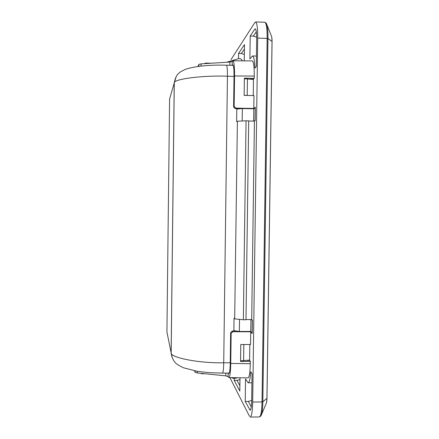 <?xml version="1.0" encoding="UTF-8"?>
<svg xmlns="http://www.w3.org/2000/svg" width="439" height="439" viewBox="0 0 439 439"><rect width="100%" height="100%" fill="white"/><g stroke="black" fill="none" stroke-linecap="round" stroke-linejoin="round"><path stroke-width="0.66" d="M205.265 63.6L205.271 63.068L211.258 63.227M204.986 373.748L201.424 373.77L201.43 373.391M226.595 62.272L238.47 58.7C240.243 58.31 241.543 59.024 242.377 60.851M237.455 377.727L234.217 378.594L231.216 377.628M228.17 376.651L225.63 375.839M205.271 63.068L205.013 63.617M201.424 373.77L201.287 373.375M228.176 373.084L228.126 376.569L228.851 377.589C229.937 376.881 230.568 372.151 230.749 363.415L231.15 333.382L230.64 332.636L232.275 331.006L232.802 331.752L250.735 331.785L252.2 333.525L252.381 320.294L251.695 319.559L254.428 121.126L255.136 120.632L255.322 107.242L253.802 108.471L235.765 108.115L235.216 108.647L240.012 108.762M239.886 385.733L237.011 380.394L234.228 380.41L234.25 378.605M237.011 380.394L239.968 379.532M239.996 377.765L239.815 391.1L234.228 380.41M244.26 60.862L244.479 44.58L238.575 53.421L238.509 58.689M244.347 54.441L241.39 53.498L238.575 53.421M256.661 37.178L253.341 36.108L250.203 36.014L254.796 29.133L255.674 29.161M255.174 28.804C256.195 29.237 256.689 32.821 256.661 39.565L256.288 66.53L254.927 68.105C254.582 60.467 253.78 56.411 252.518 55.945L249.89 58.914L250.203 36.014M250.746 371.756C250.235 378.758 249.379 382.446 248.183 382.83L245.533 378.983L245.225 401.449L250.137 410.251C251.048 409.516 251.563 406.179 251.684 400.242L252.052 373.776L250.746 371.756M251.267 406.871L248.331 401.427L245.225 401.449M248.331 401.427L251.679 400.423M230.749 363.415L250.296 363.739L250.329 361.456L240.561 361.462L240.786 344.5L250.559 344.505L250.735 331.785M250.329 361.456L249.615 360.09L240.567 360.825M246.729 360.435L249.61 360.414M249.698 79.069L253.473 79.174L254.219 78.372L244.375 78.158L244.144 95.373L253.983 95.576L253.802 108.471M230.64 332.636L230.234 363.179C230.102 369.512 229.646 372.947 228.856 373.49L228.494 373.079M229.855 65.274L229.899 62.064L201.057 63.864L201.029 66.086M254.428 121.126L248.693 121.01M251.695 319.559L245.988 319.554M234.684 318.774L237.395 121.246L234.684 318.774M246.054 120.807L248.693 120.862L245.988 319.768L243.36 319.768L246.054 120.807L237.395 121.246M243.36 319.768L234.766 318.879M232.802 331.752L231.15 333.382M228.126 376.569L225.8 375.855L197.265 372.969L195.086 372.277L195.103 370.944M194.631 370.856L195.086 372.277M197.945 66.465L198.84 64.379L201.057 63.864M229.899 62.064L232.264 61.531L232.215 65.334M232.955 60.796L252.293 60.906C253.632 61.844 254.285 66.893 254.252 76.051L234.547 75.963C234.591 66.788 234.058 61.734 232.955 60.796L232.264 61.531M232.275 331.006L236.226 330.99M249.473 416.249L229.904 377.611M257.715 38.105L252.683 402.025L262.028 401.948L267.153 38.385L257.715 38.105C257.77 28.557 257.089 23.174 255.668 21.961L254.889 22.499L230.947 59.704M266.972 398.382L266.769 401.328M271.917 38.209L272.054 40.997M250.159 417.028C251.624 416.573 252.463 411.568 252.683 402.025M234.689 318.28L234.025 318.28L233.861 330.622L239.359 331.472L250.74 331.456L252.206 333.075M237.307 121.554L236.637 121.543L236.802 109.048L242.355 108.554L253.802 108.801L255.317 107.659M253.248 95.565L253.473 79.174M253.967 121.115L255.141 120.368M236.637 121.543L237.307 121.488M255.037 120.368L255.213 107.659M242.185 121.005L242.355 108.554M253.632 121.109L253.802 108.801M251.382 319.559L252.381 320.519M234.025 318.28L234.689 318.374M252.277 320.519L252.107 333.075M239.524 319.367L239.359 331.472M250.905 319.559L250.74 331.456M248.589 95.466L244.144 95.258M253.468 79.503L244.369 78.735M247.212 95.329L247.437 78.811M244.15 344.5L240.786 344.544M249.829 344.505L249.615 360.09M243.832 344.538L243.612 360.809M228.532 373.155L229.224 373.134M233.142 65.186L232.577 65.159L232.868 64.95C233.669 65.652 234.053 69.329 234.02 75.974L233.614 106.962L234.146 106.43L235.765 108.115M250.296 363.739C250.098 372.354 249.357 377.074 248.062 377.897L228.884 377.595M235.216 108.647L233.614 106.962M234.146 106.43L234.547 75.963M254.219 78.372L254.252 76.051M229.251 373.073L222.447 373.112C223.16 372.607 223.594 369.166 223.72 362.79L230.239 362.762M241.39 53.498L244.419 49.086M253.341 36.108L256.321 31.773M250.592 409.746L249.566 409.757M266.286 403.353C266.687 402.475 266.907 400.823 266.945 398.409L272.026 41.42L266.983 398.321L262.829 401.789C262.72 408.747 262.11 413.428 261.002 415.832M259.317 416.935C260.898 416.479 261.803 411.48 262.028 401.948L262.829 401.789L267.955 38.533L267.153 38.385C267.203 28.842 266.462 23.459 264.926 22.246M271.357 35.965C271.829 36.733 272.054 38.55 272.026 41.42L267.955 38.533C268.031 30.258 267.422 25.094 266.122 23.042M222.447 373.112L209.09 372.667L197.358 371.334L183.354 367.75C178.201 365.182 175.364 363.289 174.848 362.076C174.316 361.774 171.419 357.28 171.172 352.868L174.283 82.85C175.512 76.221 177.784 74.224 178.437 73.565L180.605 71.76L185.752 69.17C195.871 66.08 209.414 64.752 226.381 65.186C227.128 65.872 227.484 69.554 227.446 76.216C202.143 75.234 172.878 79.212 174.239 82.966L169.586 99.082L166.93 332.021L171.133 352.715L174.239 82.966L176.28 76.304M234.014 76.381L227.446 76.216L223.72 362.79C198.604 363.344 169.684 357.467 171.133 352.715L172.357 358.158M198.818 66.349L198.84 64.379M197.287 371.323L197.265 372.969M225.8 375.855L225.833 373.095M252.518 55.945L256.436 56.049M248.183 382.83L251.926 382.803M260.892 415.996L259.454 416.957L250.29 417.05M266.297 23.251L264.854 22.235L255.597 21.95M261.578 414.389L266.243 403.414M271.423 36.042L266.956 24.902M226.381 65.186L233.23 65.362M271.697 36.772L272.065 41.469M272.065 41.491L266.983 398.321M266.983 398.354L266.528 402.706"/></g></svg>
